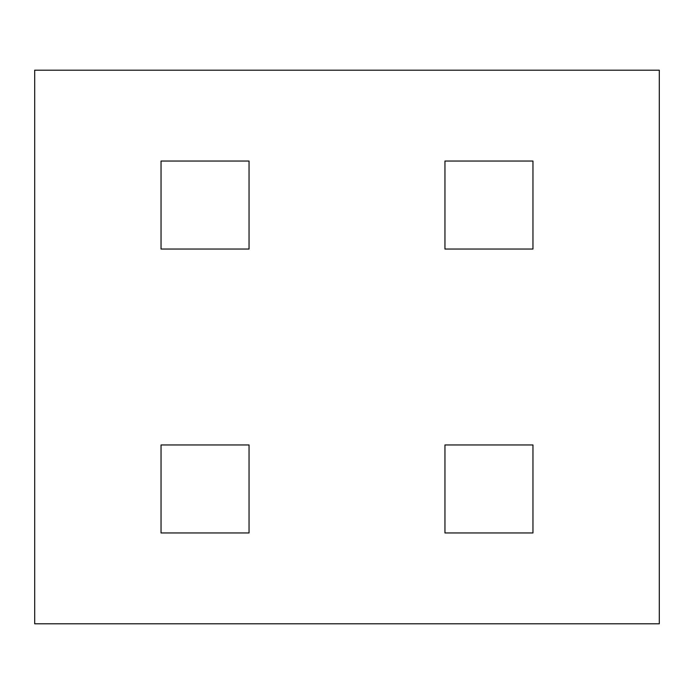 <?xml version="1.0" encoding="UTF-8"?>
<svg xmlns="http://www.w3.org/2000/svg" width="694" height="694" viewBox="0 0 694 694"><rect width="100%" height="100%" fill="white"/><g stroke="black" fill="none" stroke-linecap="round" stroke-linejoin="round"><path stroke-width="1.04" d="M659.3 70.189L34.7 70.189L34.7 623.811L659.3 623.811L659.3 70.189M532.957 444.949L444.949 444.949L444.949 532.957L532.957 532.957L532.957 444.949M532.957 161.043L444.949 161.043L444.949 249.051L532.957 249.051L532.957 161.043M249.051 444.949L161.043 444.949L161.043 532.957L249.051 532.957L249.051 444.949M249.051 161.043L161.043 161.043L161.043 249.051L249.051 249.051L249.051 161.043"/></g></svg>
